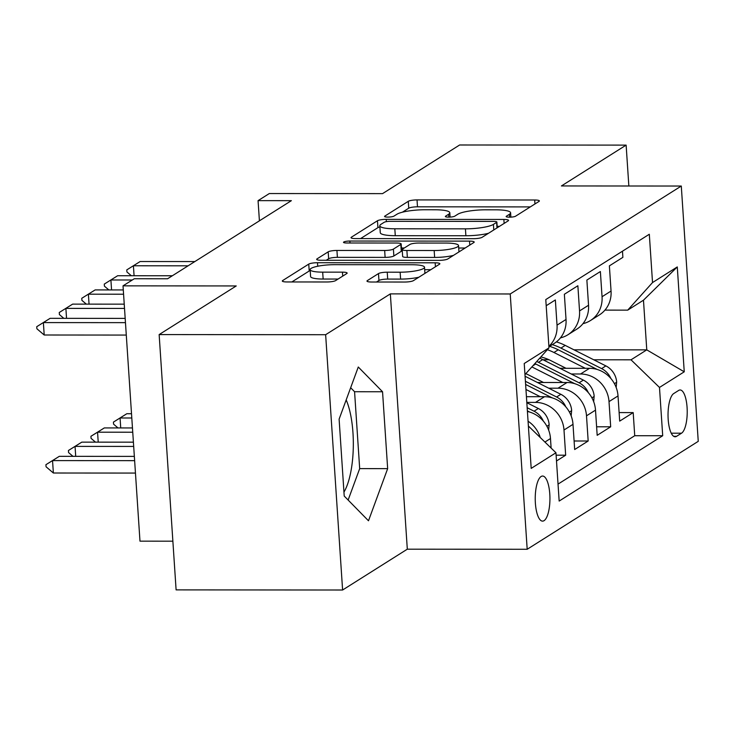 <?xml version="1.0" encoding="UTF-8"?>
<svg xmlns="http://www.w3.org/2000/svg" width="735" height="735" viewBox="0 0 735 735"><rect width="100%" height="100%" fill="white"/><g stroke="black" fill="none" stroke-linecap="round" stroke-linejoin="round"><path stroke-width="1.1" d="M509.419 217.183A4.842 0.928 -3.8 0 0 515.547 216.219L539.021 201.399A6.918 1.323 -3.8 0 0 539.38 200.94A6.918 1.323 -3.8 0 0 534.694 200.003L417.03 199.911A6.918 1.323 -3.8 0 0 408.283 201.307L384.809 216.118A4.842 0.928 -3.8 0 0 384.552 216.439A4.842 0.928 -3.8 0 0 387.832 217.091A4.842 0.928 -3.8 0 0 393.96 216.118L396.992 214.207A22.123 4.226 -3.8 0 1 424.986 209.76L434.789 209.769A22.123 4.226 -3.8 0 1 449.802 212.764A22.123 4.226 -3.8 0 1 448.635 214.243L445.603 216.163A4.842 0.928 -3.8 0 0 445.346 216.485A4.842 0.928 -3.8 0 0 448.626 217.137A4.842 0.928 -3.8 0 0 454.754 216.173L457.786 214.252A22.123 4.226 -3.8 0 1 485.78 209.806L495.583 209.815A22.123 4.226 -3.8 0 1 510.595 212.81A22.123 4.226 -3.8 0 1 509.428 214.289L506.397 216.209A4.842 0.928 -3.8 0 0 506.139 216.531A4.842 0.928 -3.8 0 0 509.419 217.183M343.952 492.119A54.95 17.916 90 0 0 346.185 399.904M544.047 520.665A22.546 7.35 90 0 0 549.899 496.3A22.546 7.35 90 0 0 542.595 476.041A22.546 7.35 90 0 0 541.116 476.5A22.546 7.35 90 0 0 535.264 500.866A22.546 7.35 90 0 0 542.568 521.124A22.546 7.35 90 0 0 544.047 520.665M367.335 280.614A6.918 1.323 -3.8 0 0 366.967 281.082A6.918 1.323 -3.8 0 0 371.662 282.019L404.673 282.038A6.918 1.323 -3.8 0 0 413.419 280.651L439.493 264.205A6.918 1.323 -3.8 0 0 439.852 263.736A6.918 1.323 -3.8 0 0 435.166 262.808L317.492 262.717A6.918 1.323 -3.8 0 0 308.746 264.104L282.681 280.55A6.918 1.323 -3.8 0 0 282.313 281.018A6.918 1.323 -3.8 0 0 287.008 281.955L326.882 281.983A6.918 1.323 -3.8 0 0 335.629 280.595L346.782 273.549A6.918 1.323 -3.8 0 0 347.15 273.089A6.918 1.323 -3.8 0 0 342.455 272.152L322.683 272.143A18.494 3.528 -3.8 0 1 310.133 269.635A18.494 3.528 -3.8 0 1 334.508 264.683L411.967 264.738A18.494 3.528 -3.8 0 1 424.518 267.246A18.494 3.528 -3.8 0 1 400.143 272.198L387.235 272.189A6.918 1.323 -3.8 0 0 378.488 273.576L367.335 280.614L367.39 281.496M628.848 186.001L626.128 145.117L459.632 144.988L382.54 193.627L269.322 193.544L258.068 200.637L291.372 200.664L167.571 278.776L134.275 278.749L123.021 285.851L139.981 541.153L172.872 541.18M325.642 334.71L342.602 590.012L407.309 549.183L390.349 293.881L325.642 334.71L159.146 334.581L236.238 285.943L123.021 285.851M390.349 293.881L510.228 293.972L681.29 186.038L698.25 441.34L527.188 549.275L510.228 293.972M626.128 145.117L561.421 185.946L681.29 186.038M473.386 238.691A6.918 1.323 -3.8 0 0 482.132 237.295L508.197 220.849A6.918 1.323 -3.8 0 0 508.565 220.39A6.918 1.323 -3.8 0 0 503.87 219.453L386.206 219.361A6.918 1.323 -3.8 0 0 377.459 220.748L351.385 237.203A6.918 1.323 -3.8 0 0 351.027 237.662A6.918 1.323 -3.8 0 0 355.712 238.599L473.386 238.691M473.845 242.522L447.771 258.977A6.918 1.323 -3.8 0 1 439.025 260.365L321.36 260.273A6.918 1.323 -3.8 0 1 316.675 259.336A6.918 1.323 -3.8 0 1 317.033 258.876L328.187 251.839A6.918 1.323 -3.8 0 1 336.933 250.442L384.662 250.479A6.918 1.323 -3.8 0 0 393.409 249.091L400.805 244.424A6.918 1.323 -3.8 0 0 401.172 243.965A6.918 1.323 -3.8 0 0 396.477 243.028L346.801 242.991A4.842 0.928 -3.8 0 1 343.511 242.329A4.842 0.928 -3.8 0 1 349.888 241.034L469.518 241.126A6.918 1.323 -3.8 0 1 474.204 242.063A6.918 1.323 -3.8 0 1 473.845 242.522M342.602 590.012L176.106 589.883L159.146 334.581M556.496 460.992L565.665 455.204L556.119 455.195M526.811 402.394L535.521 402.394A28.178 26.092 57.7 0 1 563.993 430.021L572.997 424.334L574.669 449.526L588.175 441L574.108 440.991M548.723 388.19L558.03 388.19A28.178 26.092 57.7 0 1 586.502 415.817L595.506 410.139L597.178 435.322L610.684 426.796L609.012 401.613A28.178 26.092 -122.3 0 0 580.54 373.996L571.233 373.986M596.618 426.787L610.684 426.796M622.471 251.186L622.885 257.342L609.379 265.868L611.051 291.051A28.178 26.092 -122.3 0 1 599.448 314.865L590.444 320.543A28.178 26.092 -122.3 0 0 602.048 296.729L600.376 271.546L586.87 280.063L588.542 305.255A28.178 26.092 -122.3 0 1 576.938 329.06L567.934 334.747A28.178 26.092 57.7 0 1 560.465 337.861M567.934 334.747A28.178 26.092 57.7 0 0 579.538 310.933L577.866 285.75L564.361 294.266L566.033 319.459A28.178 26.092 -122.3 0 1 554.429 343.263L548.916 346.745M548.88 346.304A28.178 26.092 57.7 0 0 557.029 325.136L555.357 299.954L546.188 305.732M572.997 424.334A28.178 26.092 -122.3 0 0 544.525 396.716L526.435 396.698M595.506 410.139A28.178 26.092 -122.3 0 0 567.034 382.512L537.432 382.494M678.69 390.423L673.738 393.547A21.839 7.12 90 0 0 668.069 417.149A21.839 7.12 90 0 0 675.134 436.774A21.839 7.12 90 0 0 676.577 436.324L681.529 433.2A21.839 7.12 90 0 0 687.188 409.597A21.839 7.12 90 0 0 680.123 389.973A21.839 7.12 90 0 0 678.69 390.423M528.382 426.015L555.954 452.76L559.16 501.059L662.704 435.736L659.488 387.437L631.016 359.81L593.742 359.783M555.954 452.76L531.194 468.388L524.23 363.503L548.99 347.875L545.783 299.577L649.317 234.254L652.524 282.552L677.284 266.934L684.248 371.809L659.488 387.437M526.508 373.95L525.543 373.95M558.04 484.108L634.728 435.717L633.193 412.601L619.688 421.118L618.016 395.935A28.178 26.092 -122.3 0 0 589.543 368.308L559.932 368.29M582.974 323.657A28.178 26.092 -122.3 0 0 590.444 320.543M586.502 415.817L588.175 441M563.993 430.021L565.665 455.204M551.121 448.074L550.487 438.538A28.178 26.092 -122.3 0 0 527.418 411.49M549.017 359.746L542.99 359.746M631.016 359.81L646.772 349.869L643.474 300.192L627.718 310.133L652.524 282.552M573.971 349.814L646.772 349.869L684.248 371.809M604.933 310.115L627.718 310.133M407.309 549.183L527.188 549.275M258.068 200.637L259.409 220.831M619.118 412.583L633.193 412.601M634.728 435.717L662.704 435.736M548.99 347.875L524.965 374.593M528.061 421.219A28.178 26.092 57.7 0 1 540.253 437.527M643.474 300.192L677.284 266.934M344.219 496.051L368.492 520.784L387.657 468.636L382.549 391.755L358.276 367.013L339.111 419.161L344.219 496.051M348.133 500.039L359.681 468.618L354.573 391.727L350.659 387.731M354.573 391.727L382.549 391.755M359.681 468.618L387.657 468.636M530.312 206.902L417.48 206.811A6.918 1.323 -3.8 0 0 408.743 208.207L402.403 212.204M379.894 226.95A6.918 1.323 -3.8 0 0 377.919 227.648L360.563 238.599M499.488 226.343L497.154 226.343M496.621 222.374A4.842 0.928 -3.8 0 0 496.869 222.053A4.842 0.928 -3.8 0 0 493.589 221.4L390.303 221.318A4.842 0.928 -3.8 0 0 384.185 222.292L380.978 224.313A22.123 4.226 -3.8 0 0 379.82 225.792A22.123 4.226 -3.8 0 0 394.824 228.787L465.43 228.842A22.123 4.226 -3.8 0 0 493.415 224.395L496.621 222.374L496.989 227.923M379.82 225.792L380.271 232.692A22.123 4.226 -3.8 0 0 395.283 235.687L394.824 228.787M488.472 233.298A22.123 4.226 -3.8 0 1 465.88 235.742L395.283 235.687M326.202 260.282L328.646 258.738L328.187 251.839M401.172 243.965L401.622 250.865A6.918 1.323 -3.8 0 1 401.264 251.324L393.859 255.991A6.918 1.323 -3.8 0 1 385.112 257.388L337.393 257.351A6.918 1.323 -3.8 0 0 328.646 258.738M401.439 247.971L404.342 247.98M458.704 248.017L465.136 248.026M434.174 250.525A18.494 3.528 -3.8 0 0 458.539 245.563A18.494 3.528 -3.8 0 0 445.998 243.064L418.702 243.046A6.918 1.323 -3.8 0 0 409.955 244.433L402.56 249.101A6.918 1.323 -3.8 0 0 402.192 249.569A6.918 1.323 -3.8 0 0 406.887 250.497L434.174 250.525L434.633 257.425A18.494 3.528 -3.8 0 0 453.449 255.394M402.192 249.569L402.651 256.469A6.918 1.323 -3.8 0 0 407.346 257.397L406.887 250.497M434.633 257.425L407.346 257.397M418.886 277.205A18.494 3.528 -3.8 0 1 400.603 279.098L387.694 279.089A6.918 1.323 -3.8 0 0 378.948 280.476L376.504 282.019M310.133 269.635L310.593 276.535A18.494 3.528 -3.8 0 0 323.143 279.043L322.683 272.143M338.072 279.052L323.143 279.043M310.198 270.572A6.918 1.323 -3.8 0 0 309.205 271.004L291.85 281.955M430.774 269.699L424.674 269.699M616.178 387.483L616.656 381.906A18.669 17.282 -122.3 0 0 605.879 365.901L565.206 345.395A53.894 49.897 -122.3 0 0 556.395 341.885M585.317 368.308L553.951 352.497A53.894 49.897 -122.3 0 0 547.345 349.704M566.042 368.29L550.598 360.508A44.734 41.417 -122.3 0 0 540.831 356.944M610.822 378.442A18.669 17.282 -122.3 0 0 601.607 368.602L560.934 348.096A53.894 49.897 -122.3 0 0 552.27 344.632M549.569 346.332A53.894 49.897 57.7 0 1 558.232 349.796L597.261 369.475M131.345 275.735L126.925 271.95L126.787 269.883L140.165 261.522L194.858 261.559M188.105 265.822L133.412 265.776L134.073 275.735M140.165 261.522L126.787 269.883M593.669 401.677L594.156 396.101A18.669 17.282 -122.3 0 0 583.37 380.105L542.696 359.599A53.894 49.897 -122.3 0 0 539.701 358.202M562.808 382.512L531.864 366.912M543.533 382.494L528.088 374.712A44.734 41.417 -122.3 0 0 525.819 373.646M588.312 392.637A18.669 17.282 -122.3 0 0 579.097 382.806L538.424 362.3A53.894 49.897 -122.3 0 0 536.752 361.491M534.869 363.577A53.894 49.897 57.7 0 1 535.723 364L574.752 383.679M131.519 413.731L126.815 413.722L120.071 417.985L131.795 417.994M118.004 427.935L113.576 424.159L113.438 422.092L120.071 417.985L120.724 427.935M113.438 422.092L126.815 413.722M571.159 415.881L571.646 410.305A18.669 17.282 -122.3 0 0 560.86 394.309L525.075 376.265M540.298 396.716L525.957 389.476M565.803 406.841A18.669 17.282 -122.3 0 0 556.588 397.001L525.406 381.29M525.617 384.46L552.242 397.883M132.456 427.945L104.315 427.926L97.562 432.189L132.741 432.217M95.495 442.139L91.067 438.363L90.929 436.287L97.562 432.189L98.224 442.139M90.929 436.287L104.315 427.926M548.65 430.085L549.137 424.508A18.669 17.282 -122.3 0 0 538.351 408.504L526.83 402.697M543.294 421.045A18.669 17.282 -122.3 0 0 534.079 411.205L527.17 407.723M527.372 410.893L529.733 412.087M133.402 442.167L81.805 442.13L75.053 446.393L133.687 446.43M72.985 456.343L68.566 452.558L68.428 450.491L75.053 446.393L75.714 456.343M68.428 450.491L81.805 442.13M134.349 456.389L59.296 456.334L52.543 460.588L134.634 460.652M53.37 473.009L46.057 466.762L45.919 464.695L52.543 460.588L53.37 473.009L135.46 473.074M45.919 464.695L59.296 456.334M108.835 289.93L104.416 286.154L104.278 284.087L117.655 275.726L172.348 275.763M132.3 279.998L110.902 279.98L111.564 289.939M117.655 275.726L104.278 284.087M86.326 304.134L81.907 300.358L81.769 298.291L95.146 289.921L123.296 289.948M123.581 294.211L88.393 294.184L89.054 304.134M95.146 289.921L81.769 298.291M63.816 318.338L59.397 314.562L59.259 312.485L72.636 304.125L124.243 304.161M124.518 308.434L65.884 308.388L66.545 318.338M72.636 304.125L59.259 312.485M125.465 322.647L43.374 322.591L44.201 335.004L36.888 328.765L36.75 326.689L50.127 318.329L125.18 318.384M126.291 335.068L44.201 335.004M50.127 318.329L36.75 326.689M535.521 402.394L544.525 396.716M558.03 388.19L567.034 382.512M580.54 373.996L589.543 368.308M602.048 296.729L611.051 291.051M557.029 325.136L566.033 319.459M579.538 310.933L588.542 305.255M609.012 401.613L618.016 395.935M544.92 442.057L550.487 438.538M671.239 433.191L681.529 433.2M673.701 436.324L676.577 436.324M509.621 217.183L509.428 214.289M445.64 216.77L445.603 216.163M448.828 217.137L448.635 214.243M384.846 216.724L384.809 216.118M408.743 208.207L408.283 201.307M417.48 206.811L417.03 199.911M534.951 203.972L534.694 200.003M506.433 216.816L506.397 216.209M351.449 238.076L351.385 237.203M377.919 227.648L377.459 220.748M386.362 221.639L386.206 219.361M504.137 223.412L503.87 219.453M465.88 235.742L465.43 228.842M493.782 229.945L493.415 224.395M317.088 259.749L317.033 258.876M337.393 257.351L336.933 250.442M385.112 257.388L384.662 250.479M393.859 255.991L393.409 249.091M401.264 251.324L400.805 244.424M350.016 242.991L349.888 241.034M469.784 245.095L469.518 241.126M378.948 280.476L378.488 273.576M387.694 279.089L387.235 272.189M400.603 279.098L400.143 272.198M342.721 276.121L342.455 272.152M282.736 281.422L282.681 280.55M309.205 271.004L308.746 264.104M317.731 266.245L317.492 262.717M435.423 266.768L435.166 262.808M614.432 383.67L616.628 382.283M560.934 348.096L565.206 345.395M553.951 352.497L558.232 349.796M601.607 368.602L605.879 365.901M591.923 397.874L594.119 396.487M538.424 362.3L542.696 359.599M532.875 365.8L535.723 364M579.097 382.806L583.37 380.105M569.414 412.078L571.609 410.681M556.588 397.001L560.86 394.309M546.904 426.272L549.109 424.885M534.079 411.205L538.351 408.504M510.88 217.147L510.595 212.81M450.086 217.091L449.802 212.764M497.255 227.758L496.869 222.053M458.962 251.912L458.539 245.563M424.922 273.392L424.518 267.246"/></g></svg>
